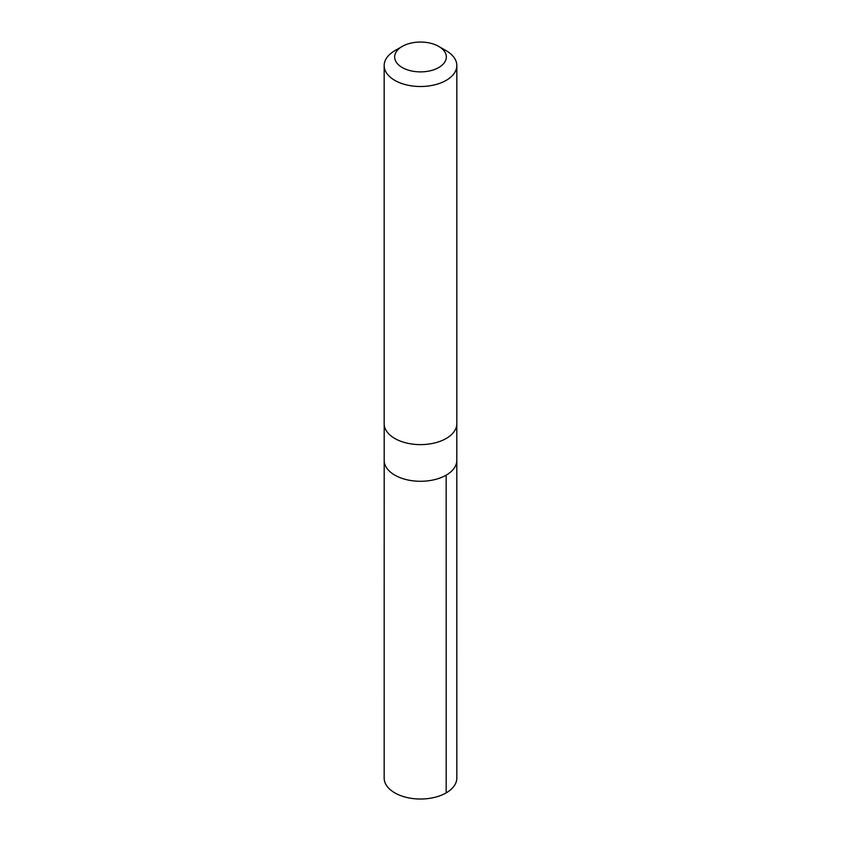 <?xml version="1.0" encoding="UTF-8"?>
<svg xmlns="http://www.w3.org/2000/svg" width="841" height="841" viewBox="0 0 841 841"><rect width="100%" height="100%" fill="white"/><g stroke="black" fill="none" stroke-linecap="round" stroke-linejoin="round"><path stroke-width="1.26" d="M456.81 424.285L456.81 460.321A36.31 20.962 180 0 1 420.5 481.283A36.31 20.962 180 0 1 384.19 460.321L384.169 778.051A36.331 20.972 0 0 0 423.559 798.95A36.331 20.972 0 0 0 456.831 778.051L456.81 460.321A36.31 20.962 180 0 1 420.5 481.283A36.31 20.962 180 0 1 384.19 460.321L384.19 424.285M402.229 46.423L394.818 50.702A36.331 20.972 0 0 0 384.169 65.535L384.169 423.643A36.331 20.972 0 0 0 423.559 444.542A36.331 20.972 0 0 0 456.831 423.643L456.831 65.535A36.331 20.972 0 0 0 446.182 50.702L438.771 46.423A25.84 14.917 0 0 0 402.229 46.423A25.84 14.917 0 0 0 397.068 63.254A25.84 14.917 0 0 0 422.676 71.832A25.84 14.917 0 0 0 444.773 62.087A25.84 14.917 0 0 0 438.771 46.423M384.169 65.535A36.331 20.972 0 0 0 423.559 86.434A36.331 20.972 0 0 0 456.831 65.535M446.172 475.144L446.182 792.884"/></g></svg>
